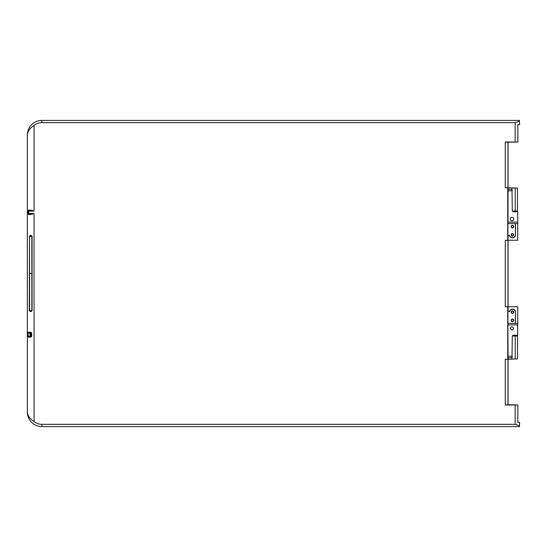 <?xml version="1.0" encoding="UTF-8"?>
<svg xmlns="http://www.w3.org/2000/svg" width="547" height="547" viewBox="0 0 547 547"><rect width="100%" height="100%" fill="white"/><g stroke="black" fill="none" stroke-linecap="round" stroke-linejoin="round"><path stroke-width="0.82" d="M515.459 234.854A2.995 2.995 0 0 1 509.667 235.935A0.752 0.752 0 0 0 508.97 235.456L507.917 236.201L507.917 223.62L515.322 223.62L515.459 234.854L515.459 223.579A85.831 1.497 180 0 0 517.729 223.573L517.647 211.785L513.093 211.785L512.259 211.033L515.212 211.033L515.206 211.785M508.054 236.201L508.054 240.242L517.729 240.242L517.729 223.573M507.739 323.38L515.459 323.421A85.831 1.497 0 0 1 517.729 323.427L517.729 306.758L508.054 306.758L508.054 310.799L508.806 311.544L508.054 310.799M508.97 311.544A0.752 0.752 0 0 0 509.667 311.065L509.79 311.113A0.882 0.882 0 0 1 508.97 311.681L508.806 311.544M515.459 323.421L515.459 312.146A2.995 2.995 0 0 0 509.667 311.065M515.212 188.038L517.503 188.038L517.503 211.033L515.212 211.033L515.212 188.038L508.054 187.812L508.054 189.324A85.831 1.497 0 0 1 512.013 189.33L512.259 211.033M512.013 187.812L512.013 189.33M512.013 357.67A85.831 1.497 0 0 1 508.054 357.676L508.054 359.188L512.013 359.188L512.259 335.967L513.093 335.215L517.647 335.215L517.647 324.884L507.896 324.884L508.006 323.38M510.44 328.644C511.11 326.532 512.149 326.327 513.565 328.029C512.949 330.374 511.903 330.573 510.44 328.644M512.908 220.673L511.13 220.714L510.385 219.969L510.385 218.191L511.13 217.439L512.908 217.439L513.66 218.191L513.66 219.969L512.908 220.673L513.619 219.969M513.619 218.191L512.908 217.48M511.13 217.48L510.426 218.191M510.426 219.969L511.13 220.673M517.558 335.215L517.503 358.962L515.212 358.962L515.206 335.215M517.503 211.033L517.558 211.785M510.44 328.015L510.399 328.651L510.44 328.015M512.908 217.439L511.13 217.439M510.385 218.191L510.385 219.969M511.13 220.714L512.908 220.714M513.66 219.969L513.66 218.191M517.729 323.427L517.647 324.884M27.35 412.062L27.35 134.938A14.53 14.53 0 0 1 41.88 120.408L519.39 120.408C520.026 120.996 518.611 121.742 515.158 122.651L41.88 122.651A12.28 12.28 0 0 0 34.051 125.475L34.051 211.108L27.658 211.108L27.658 213.569L28.034 213.768L34.051 213.562L30.694 214.54L28.567 214.513L27.623 213.569L34.051 213.562L34.051 421.525C29.9 418.893 27.671 415.741 27.35 412.062A14.53 14.53 0 0 0 41.88 426.592L519.39 426.592L519.65 422.407L517.852 422.407L517.852 404.958L505.271 405.026L505.271 359.188L507.965 359.413L505.271 359.188M515.212 358.962L512.013 359.188M507.896 324.884L508.054 357.676M508.006 223.62L508.054 189.324M508.054 306.758L508.054 240.242M27.623 213.569L27.623 211.108L30.345 210.882A0.752 0.376 -90.3 0 0 30.694 210.137L34.051 211.108L28.581 210.971M505.271 187.812L505.271 141.974L517.852 142.042L507.965 142.199L507.965 187.587L505.271 187.812L507.965 187.587M508.054 187.812L508.054 142.288M517.852 142.042L517.852 124.593L519.65 124.593L519.39 120.408M27.35 134.938C27.665 131.266 29.9 128.114 34.051 125.475M28.567 214.513A0.752 0.609 91.8 0 0 28.034 213.768L27.856 211.286L28.601 211.272L28.581 213.699L28.123 213.686M27.623 211.108L28.567 210.164A0.752 0.609 -91.8 0 1 28.034 210.91L28.123 210.985M41.88 426.592L41.88 424.349A12.28 12.28 0 0 1 34.051 421.525M28.567 210.164L30.694 210.137M29.285 236.338L30.27 235.559L29.538 236.338L29.538 310.662L30.27 311.441L31.213 311.441L30.188 311.585L29.285 310.662L29.538 236.338L29.593 310.621A0.752 0.745 -129.4 0 0 30.358 311.366L30.188 311.585M29.285 310.662L31.965 310.703L31.213 311.441L31.965 310.703L31.965 236.297L31.152 235.415L32.075 236.297L32.075 310.703L31.152 311.592M30.605 332.111L31.678 332.973L31.678 336.357L30.605 337.219L28.273 337.096L27.829 336.2L27.829 333.123L28.273 332.227L30.68 332.261L28.403 332.378L27.972 333.123L28.273 337.096M519.39 426.592C520.019 426.004 518.611 425.251 515.158 424.349L515.158 405.026M41.88 424.349L515.158 424.349M508.054 359.188L508.054 404.712L517.852 404.958M507.917 236.201L508.97 235.319A0.882 0.882 0 0 1 509.79 235.887A2.858 2.858 0 0 0 515.322 234.854M31.678 332.973L30.106 332.378M30.106 336.945L28.403 336.945L30.605 337.219M27.829 336.2L30.071 336.2L30.071 336.945L30.68 337.068L31.678 336.357M28.273 332.227L30.071 332.378L30.071 333.123L27.829 333.123M30.071 336.945A0.752 0.725 101.1 0 0 30.796 336.2L31.589 336.357L31.589 332.973L30.796 333.123A0.752 0.725 78.9 0 0 30.071 332.378M30.694 214.54A0.752 0.376 90.3 0 0 30.372 213.795L28.581 213.699M32.075 236.297L31.507 235.62L30.358 235.634A0.752 0.745 -50.6 0 0 29.593 236.379L31.842 236.4L31.842 273.5L29.593 273.5M31.213 311.441L30.358 311.366M31.842 273.5L31.842 310.6A0.752 0.745 -51.9 0 1 31.104 311.352M30.358 235.634L31.213 235.559M31.104 235.648A0.752 0.745 -128.1 0 1 31.842 236.4L31.965 236.297M507.739 306.758L505.271 306.758L507.739 306.758L507.739 359.188M515.322 323.38L515.459 312.146M509.79 311.113A2.858 2.858 0 0 1 515.322 312.146M507.917 323.38L507.917 310.799M512.457 310.874A1.272 1.272 0 0 1 513.736 312.146A1.272 1.272 0 0 1 512.457 313.424A1.272 1.272 0 0 1 511.185 312.146A1.272 1.272 0 0 1 512.457 310.874M512.457 319.113A1.272 1.272 0 0 1 513.736 320.385A1.272 1.272 0 0 1 512.457 321.663A1.272 1.272 0 0 1 511.185 320.385A1.272 1.272 0 0 1 512.457 319.113M505.271 240.242L507.965 240.468L505.271 240.242L505.271 306.758M507.965 359.413L507.965 404.801L505.271 405.026M512.457 233.576A1.272 1.272 0 0 0 511.185 234.854A1.272 1.272 0 0 0 512.457 236.126A1.272 1.272 0 0 0 513.736 234.854A1.272 1.272 0 0 0 512.457 233.576M512.457 225.337A1.272 1.272 0 0 0 511.185 226.615A1.272 1.272 0 0 0 512.457 227.887A1.272 1.272 0 0 0 513.736 226.615A1.272 1.272 0 0 0 512.457 225.337M507.965 240.468L507.965 306.532M505.271 141.974L507.965 142.199M507.739 187.812L507.739 240.242M512.457 235.866A1.012 1.012 0 0 1 511.582 234.342A1.012 1.012 0 0 1 513.339 234.342A1.012 1.012 0 0 1 512.457 235.866M512.457 227.627A1.012 1.012 0 0 1 511.582 226.109A1.012 1.012 0 0 1 513.339 226.109A1.012 1.012 0 0 1 512.457 227.627M512.457 313.164A1.012 1.012 0 0 0 513.339 311.64A1.012 1.012 0 0 0 511.582 311.64A1.012 1.012 0 0 0 512.457 313.164M512.457 321.404A1.012 1.012 0 0 0 513.339 319.879A1.012 1.012 0 0 0 511.582 319.879A1.012 1.012 0 0 0 512.457 321.404M517.503 335.967L512.259 335.967M507.896 356.193L512.259 356.193M517.647 222.116L507.896 222.116M512.259 190.807L507.896 190.807M41.88 120.408L41.88 122.651M30.188 235.415L31.152 235.415M515.158 141.974L515.158 122.651M30.796 333.123L30.796 336.2L30.071 336.2L30.071 333.123L30.796 333.123"/></g></svg>
